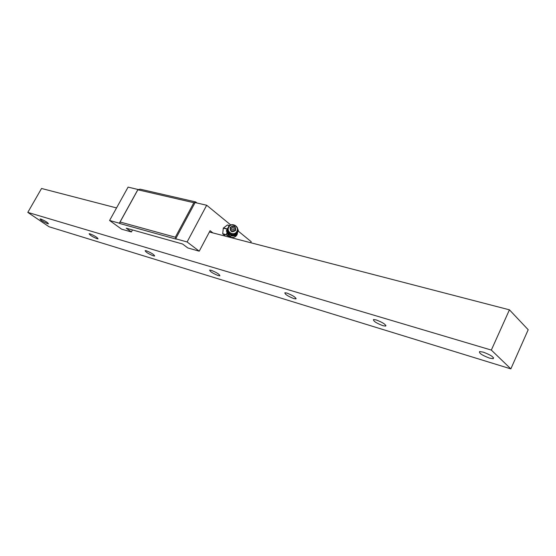 <?xml version="1.0" encoding="UTF-8"?>
<svg xmlns="http://www.w3.org/2000/svg" width="556" height="556" viewBox="0 0 556 556"><rect width="100%" height="100%" fill="white"/><g stroke="black" fill="none" stroke-linecap="round" stroke-linejoin="round"><path stroke-width="0.83" d="M528.2 329.729L510.846 368.878L491.33 350.078L509.435 309.831L528.2 329.729M510.846 368.878L49.046 226.751L27.8 212.392L41.547 188.477L116.551 207.93M509.435 309.831L209.376 232.005M491.33 350.078L27.8 212.392M40.831 219.05C45.161 220.885 47.712 222.47 48.476 223.804L47.677 223.693C43.368 221.865 40.824 220.28 40.046 218.946L40.831 219.05M90.093 233.867C94.756 235.814 97.404 237.475 98.044 238.851L97.05 238.712C92.414 236.773 89.773 235.118 89.127 233.735L90.093 233.867M146.36 250.791C151.406 252.869 154.158 254.613 154.631 256.031L153.393 255.857C148.376 253.793 145.63 252.049 145.151 250.624L146.36 250.791M211.238 270.306C216.736 272.53 219.613 274.372 219.863 275.832L218.293 275.602C212.823 273.392 209.959 271.55 209.695 270.091L211.238 270.306M286.868 293.061C292.908 295.451 295.917 297.397 295.889 298.892L293.853 298.593C287.855 296.209 284.86 294.27 284.874 292.769L286.868 293.061M376.169 319.922C382.869 322.515 386.024 324.579 385.635 326.108L382.945 325.698C376.287 323.112 373.145 321.055 373.521 319.526L376.169 319.922M483.199 352.115C490.733 354.964 494.062 357.16 493.2 358.703L489.551 358.127C482.08 355.298 478.772 353.109 479.619 351.566L483.199 352.115M238.149 231.025L251.215 241.728L250.7 242.722M212.879 232.915L210.078 230.684L199.229 251.187L187.789 247.941L182.583 244.008L126.212 228.175L131.39 231.949L121.604 229.176L109.588 220.482L128.082 187.122L138.131 189.513M175.925 238.329L175.335 237.21L120.089 221.997L119.804 223.512L176.127 239.129L175.675 238.788L195.093 202.579L206.679 205.247L230.796 224.999M195.225 202.606L195.684 201.939L140.14 189.172L137.867 189.777L193.842 202.711L195.191 202.544M197.012 203.023L195.684 201.939M199.229 251.187L187.108 241.957L206.679 205.247M132.495 229.941L131.39 231.949M119.804 223.512L119.352 223.185L137.992 189.408M175.335 237.21L193.842 202.711M175.675 238.788L187.108 241.957M119.352 223.185L109.588 220.482M120.089 221.997L137.867 189.777M229.343 225.534L227.314 225.034L223.29 228.155L222.727 233.763L225.326 236.14M227.314 225.034L229.468 225.514M227.494 228.579L226.862 229.051L223.29 228.155M226.945 229.649L226.862 229.051M229.419 235.918L231.24 237.342L229.489 236.884L226.368 234.903L226.938 232.276M230.677 237.197L230.247 237.419M229.357 237.19L228.433 236.349L226.945 232.29M226.417 230.754L229.489 236.001L235.556 235.556L238.371 230.448L237.655 228.94M229.489 236.001L235.445 235.904L238.26 230.803M229.934 225.451L229.058 225.68L226.417 230.782L229.586 235.661M228.023 227.793L227.89 228.03C224.666 233.624 234.278 238.552 237.044 232.714L237.593 230.677M230.135 227.453C230.17 231.88 232.026 232.825 235.702 230.302C235.661 225.889 233.812 224.937 230.135 227.453M230.525 227.599C230.559 231.428 232.158 232.248 235.341 230.066C235.306 226.243 233.701 225.423 230.525 227.599M231.734 228.224C233.318 227.133 234.118 227.543 234.132 229.447C232.547 230.531 231.748 230.121 231.734 228.224M226.98 228.829L223.408 227.932M226.292 234.688L222.727 233.763M226.368 234.903L222.796 233.986M226.368 231.254L226.466 230.9M235.445 235.904L235.556 235.556M236.835 231.365C239.664 226.417 231.206 222.087 228.752 227.223C225.91 232.165 234.396 236.508 236.835 231.365M295.889 298.892L296.119 298.433M385.635 326.108L385.94 325.469M493.2 358.703L493.596 357.814M229.51 225.507L227.467 225.006M231.24 237.342C233.694 237.815 235.612 236.981 236.988 234.854M237.176 234.479L237.662 231.984M226.348 231.22L226.445 230.872M237.099 232.033C234.278 237.78 224.992 232.79 228.287 227.23C231.046 221.615 240.178 226.278 237.197 231.845"/></g></svg>
